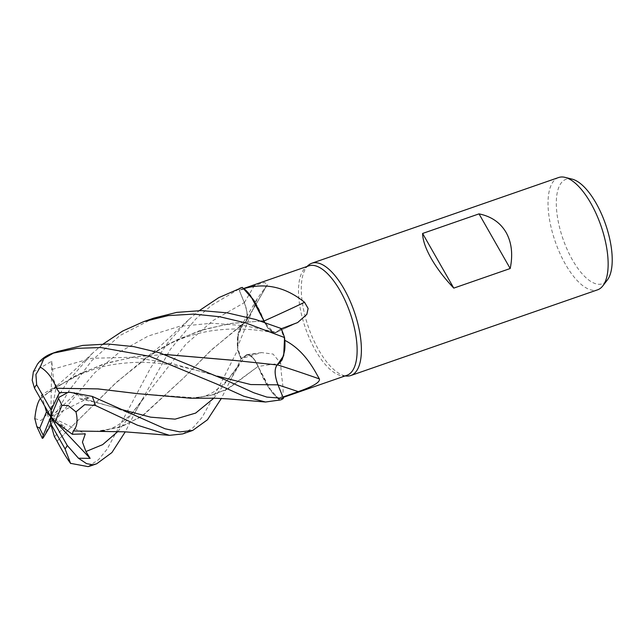 <?xml version="1.0" encoding="UTF-8"?>
<svg xmlns="http://www.w3.org/2000/svg" width="644" height="644" viewBox="0 0 644 644"><rect width="100%" height="100%" fill="white"/><g stroke="black" fill="none" stroke-linecap="round" stroke-linejoin="round"><path stroke-width="0.48" stroke-dasharray="3.22 2.42" d="M264.668 322.362L267.735 327.748L273.756 332.707L276.212 332.207L281.195 328.521L276.196 332.199L273.756 332.707L267.735 327.748L264.121 321.106M117.876 431.512L185.762 344.371L213.027 320.527L244.301 302.672L238.811 289.172A59.401 24.158 -109.2 0 1 242.377 287.417A59.401 24.158 -109.2 0 0 238.811 289.172L244.285 302.68C247.771 312.372 247.996 319.022 244.937 322.644C247.996 319.022 247.771 312.372 244.285 302.68L238.811 289.172L212.069 304.966L195.913 318.861L170.37 349.322L135.771 411.081L125.258 431.85M73.191 430.933L99.313 431.247L122.296 426.352L143.21 415.364L183.83 377.762L212.359 349.096L244.97 322.555L243.36 323.538L238.208 333.318L237.708 349.909A59.401 24.158 -109.2 0 0 241.073 358.99L246.048 355.319L249.912 355.343L254.485 359.779L271.832 392.059A47.286 19.231 -109.2 0 0 278.329 398.934C287.031 395.4 281.307 384.138 280.712 363.321L273.088 354.079L261.52 352.582L241.54 358.555A57.944 23.57 -109.2 0 1 237.483 347.285A57.944 23.57 -109.2 0 1 237.443 347.156L257.238 298.655L267.445 284.584L264.442 282.442L239.383 290.492A57.944 23.57 -109.2 0 1 242.12 289.019L243.73 288.456M308.798 265.859A57.944 23.57 -109.2 0 0 305.441 267.84A57.944 23.57 -109.2 0 0 315.479 350.417A57.944 23.57 -109.2 0 0 342.962 375.871A57.944 23.57 -109.2 0 0 346.818 375.339M243.875 288.584A57.944 23.57 -109.2 0 0 242.12 289.019M308.396 265.264A59.433 24.174 -109.2 0 0 318.683 349.958A59.433 24.174 -109.2 0 0 346.875 376.064M558.598 177.535A59.433 24.174 -109.2 0 0 565.448 264.257A59.433 24.174 -109.2 0 0 597.592 289.824M572.178 179.145A55.312 22.5 -109.2 0 0 556.303 203.488A55.312 22.5 -109.2 0 0 572.484 260.007A55.312 22.5 -109.2 0 0 607.252 280.14M265.908 286.709A1006.145 876.17 -6.6 0 1 244.986 322.716A17.09 6.947 -109.2 0 0 245.96 321.606A17.09 6.947 -109.2 0 0 244.35 302.648L239.383 290.492M244.986 322.716A47.286 19.231 -109.2 0 0 240.735 326.717A47.286 19.231 -109.2 0 0 237.628 336.989A47.286 19.231 -109.2 0 0 237.443 347.156M237.628 336.989L237.708 349.909L238.208 333.326L243.36 323.538L244.945 322.572L243.376 323.529L237.628 336.989M244.301 302.672C247.835 312.469 248.029 319.142 244.881 322.692M280.712 363.321A1006.145 336.063 -46.3 0 0 258.204 366.517A17.09 6.947 -109.2 0 0 247.296 354.627A17.09 6.947 -109.2 0 0 246.008 355.182L241.54 358.555M258.204 366.517A47.286 19.231 -109.2 0 0 271.832 392.059L278.385 398.926A57.944 23.57 -109.2 0 0 280.14 398.491A57.944 23.57 -109.2 0 0 282.885 397.018L277.918 384.862A1001.468 663.135 -149 0 1 277.991 384.887M278.329 398.934A57.944 23.57 -109.2 0 0 278.385 398.926L279.89 400.093A59.401 24.158 -109.2 0 0 283.449 398.338A59.401 24.158 -109.2 0 1 279.89 400.093L268.065 386.778L258.107 366.452M182.719 433.903L192.934 427.841L202.168 417.264L220.401 384.09L237.708 349.958A59.433 24.174 -109.2 0 0 241.057 358.998L246.056 355.303C249.953 353.62 254.018 357.436 258.252 366.734M284.64 350.521A47.286 19.231 -109.2 0 1 277.282 364.794A1006.145 666.226 -149 0 1 277.5 364.858M277.282 364.794A17.09 6.947 -109.2 0 0 277.918 384.862M264.121 320.962A1006.145 546.015 163.5 0 1 264.064 320.986A17.09 6.947 -109.2 0 0 275.688 332.666A17.09 6.947 -109.2 0 0 276.26 332.328L281.299 328.738M264.064 320.986A47.286 19.231 -109.2 0 0 250.436 295.451M284.785 340.217A57.944 23.57 -109.2 0 0 280.728 328.955M276.212 332.207L273.781 332.715L264.708 322.37M50.956 424.815L52.671 421.901L54.024 422.053L94.523 372.916L119.768 351.914L148.257 336.023L179.322 326.395L211.868 323.216L244.607 325.703L276.196 332.199L281.195 328.521A59.401 24.158 -109.2 0 1 284.559 337.601A59.401 24.158 -109.2 0 0 281.195 328.521L281.211 328.512M244.945 322.572L239.826 326.202L243.376 323.529M233.716 360.358L277.266 364.915M190.584 398.217L209.195 395.786L226.269 389.717L258.099 366.388L268.065 386.778L279.923 400.109A59.433 24.174 -109.2 0 0 280.631 399.9M137.413 393.637L195.462 397.879L212.609 394.844L228.491 388.533L258.099 366.42L254.485 359.779L249.912 355.343L246.048 355.319L241.073 358.99L221.311 398.483M88.083 466.618L98.613 459.607L107.154 449.126L150.688 367.764L167.995 342.511L188.676 319.698L199.342 310.585M241.637 287.61A59.433 24.174 -109.2 0 0 238.803 289.14L238.803 289.14M57.694 351.487L49.773 354.53L37.529 364.053M153.731 318.144L119.865 335.572L91.818 360.6L69.029 390.61L50.498 422.923L43.277 437.743M34.824 418.511L40.91 420.588L47.286 413.834L67.419 381.924L92.672 353.065L103.265 343.952M94.644 431.577L119.076 427.511L141.084 416.853L183.79 377.803L209.888 351.382L239.826 326.202M237.708 349.958L237.708 349.909A59.401 24.158 -109.2 0 0 241.073 358.99L241.057 358.998M40.371 398.515L55.875 387.342L80.959 373.126L108.047 362.725L136.319 356.607L164.985 354.482M33.367 371.821L51.729 361.252L53.533 379.541L56.35 385.82L41.514 395.054L40.387 398.483M40.371 398.451L47.873 392.816L74.422 376.305L103.265 364.158L133.719 356.937L164.848 354.433M260.86 321.115L232.476 323.24L204.454 329.269L177.269 339.638L151.871 353.999L117.216 381.594L57.05 441.148M54.024 422.053L64.955 426.964L54.418 436.696M57.058 441.188L113.827 384.758L143.749 359.561L170.298 343.035L199.141 330.855L229.602 323.602L260.731 321.074M68.683 392.059L89.194 397.718L80.291 399.111L76.7 392.719L66.694 392.526M278.788 400.536L279.923 400.109M51.729 361.252L50.852 416.781L64.955 426.964M52.671 421.901L50.852 416.781L76.7 392.719M89.194 397.718L50.852 416.781L56.35 385.82M41.514 395.054L44.79 406.187M56.028 422.263L50.852 416.781L85.306 433.871M244.35 302.648A1001.468 872.105 -6.6 0 0 254.469 285.3M246.008 355.182A1001.468 334.502 -46.3 0 1 256.884 353.604M276.26 332.328A1001.468 543.48 163.5 0 0 295.805 323.336M213.856 398.185L246.056 355.303M51.866 353.516A59.433 24.174 -109.2 0 0 49.773 354.53M47.286 413.834A59.433 24.174 -109.2 0 0 50.498 422.923M52.22 369.382L91.665 358.289L132.97 357.219L173.469 363.908L217.374 376.144M84.131 398.853L121.531 409.52M195.462 397.871C201.669 397.445 207.69 395.497 213.534 392.035L221.52 386.054L229.884 377.279L239.31 364.923L231.816 377.577M89.299 466.208A59.433 24.174 -109.2 0 0 90.86 465.797M305.441 267.84L306.987 266.495M240.735 326.717L257.238 298.655M245.96 321.606L267.445 284.584M261.52 352.582L247.296 354.627M297.633 322.564L275.688 332.666M151.871 353.999C163.536 346.496 174.387 341.054 184.417 337.665C197.305 333.367 208.624 330.799 218.38 329.978C235.245 328.07 253.704 328.987 273.756 332.707L273.781 332.715M342.962 375.871L344.999 375.967M280.14 398.491L283.094 397.469M135.763 411.081L143.04 398.612M143.04 398.62C133.034 412.603 128.108 417.537 121.144 422.955C113.167 428.389 105.898 431.15 99.313 431.247M55.875 387.342L79.123 374.679L96.439 368.424C106.002 365.486 117.208 363.578 130.056 362.685C140.118 361.912 152.378 362.443 166.828 364.287L182.083 366.895L200.815 371.355L210.685 374.18L224.442 379.477M92.672 353.065L71.009 373.423L56.165 386.424L47.873 392.816M188.676 319.698L160.171 346.247L143.749 359.561M80.291 399.111L94.402 402.065L114.68 407.491L128.808 412.981"/><path stroke-width="0.97" d="M199.342 310.585L218.71 297.673L242.345 287.393L254.179 300.732L264.121 321.147L254.179 300.74L243.883 288.584A57.944 23.57 -109.2 0 0 243.875 288.584A57.944 23.57 -109.2 0 1 243.939 288.576C265.433 282.45 285.646 287.023 304.572 302.302L308.114 308.476L306.818 314.417L297.633 322.564L280.728 328.955M283.094 397.469L346.818 375.339A57.944 23.57 -109.2 0 0 340.137 290.782A57.944 23.57 -109.2 0 0 308.798 265.859L243.73 288.456M344.999 375.967L346.875 376.064A59.433 24.174 -109.2 0 0 350.827 375.516A59.433 24.174 -109.2 0 0 343.977 288.794A59.433 24.174 -109.2 0 0 311.833 263.235A59.433 24.174 -109.2 0 0 308.396 265.264L306.987 266.495M350.827 375.516L597.592 289.824A59.433 24.174 -109.2 0 0 602.808 285.896A59.433 24.174 -109.2 0 0 590.741 203.093A59.433 24.174 -109.2 0 0 565.126 177.382A59.433 24.174 -109.2 0 0 558.598 177.535L311.833 263.235M510.193 268.524L453.779 288.118C444.513 278.369 436.994 268.5 431.239 258.494C425.612 248.528 422.73 240.188 422.601 233.458L479.023 213.872C491.283 216.384 500.316 222.583 506.12 232.484C511.698 242.555 513.059 254.565 510.193 268.524L479.023 213.872M602.808 285.896L607.252 280.14A55.312 22.5 -109.2 0 0 596.022 203.077A55.312 22.5 -109.2 0 0 572.178 179.145L565.126 177.382M277.5 364.858A1006.145 666.226 -149 0 1 319.376 378.913C320.688 383.357 306.246 388.839 298.212 391.641L282.885 397.018M164.848 354.433L233.152 360.278L277.274 364.955L283.706 355.585L284.559 337.601L283.706 355.577L277.298 364.955L282.12 359.883L284.64 350.521A47.286 19.231 -109.2 0 0 284.825 340.354C305.248 350.73 314.884 371.258 319.376 378.913M284.825 340.354A57.944 23.57 -109.2 0 0 284.785 340.225A57.944 23.57 -109.2 0 0 284.785 340.217L284.64 350.521M66.694 392.526L59.433 392.647L51.134 410.107L36.66 384.718L35.911 374.534L40.234 367.064L43.889 358.587L53.428 353.113L76.805 348.356L100.802 347.535L149.625 356.293L216.73 384.033L243.722 396.205L265.505 402.017L280.631 399.9A59.433 24.174 -109.2 0 0 283.465 398.37L277.967 384.838C274.433 375.041 274.239 368.368 277.387 364.818M264.121 320.962A1006.145 546.015 163.5 0 0 304.572 302.302M264.708 322.37L250.436 295.451A47.286 19.231 -109.2 0 0 243.939 288.576M250.436 295.451L243.883 288.584M103.265 343.952L122.682 331.04L143.725 321.614L168.261 315.6L193.876 314.087L219.894 316.776L245.694 322.926L284.551 337.545L284.785 340.225M277.958 384.838C274.449 375.154 274.223 368.505 277.282 364.882C274.223 368.505 274.449 375.154 277.958 384.838L250.741 384.557L217.374 376.144M264.153 321.106L264.668 322.362M260.731 321.074L264.161 321.058M453.779 288.118L422.601 233.458M242.345 287.393A59.433 24.174 -109.2 0 0 241.637 287.61L239.793 288.254M283.465 398.37L266.858 397.09L253.76 392.743L224.442 379.477L159.632 352.815L133.863 346.657L108.264 344.017L82.738 345.409L57.694 351.487L51.866 353.516A59.433 24.174 -109.2 0 1 53.428 353.113M284.551 337.545A59.433 24.174 -109.2 0 0 281.211 328.512L255.588 319.488L227.308 312.871L201.483 310.593L176.762 312.38L153.731 318.144L143.725 321.614M125.258 431.85L111.903 452.571L96.697 463.777L92.961 464.783L86.562 463.632L78.447 458.23L90.136 458.367L85.934 451.524L82.44 442.114L85.306 433.871L72.345 434.289L55.223 421.667L61.945 405.414L68.111 405.487L75.968 411.894L84.694 404.673L95.449 405.487L137.261 425.121L169.477 435.336L182.719 433.903L192.725 430.425L179.869 431.923L165.065 428.775L92.229 396.39L68.683 392.059L58.982 397.3L50.852 416.781L51.134 410.107M43.124 437.992L43.615 437.179L42.359 438.419L42.89 436.205L50.852 416.781L50.562 423.462L54.418 436.696L57.042 441.148M72.345 434.289L73.239 430.965C77.191 426.883 78.069 420.395 75.863 411.484M73.247 430.965L124.598 431.81L169.477 435.336M164.985 354.482L233.716 360.358M51.866 353.516C45.982 355.657 41.2 359.167 37.529 364.053L33.367 371.821L32.2 380.274L34.494 388.171L50.852 416.781L46.473 411.894L39.751 428.155L36.853 426.658L34.824 418.511M34.776 418.978C35.774 408.956 37.634 402.122 40.355 398.475L40.371 398.451M43.615 437.179L50.956 424.815M264.121 321.106L260.86 321.115M50.562 423.462L65.044 448.844L70.55 463.342L88.083 466.618L90.86 465.797A59.433 24.174 -109.2 0 0 92.961 464.783M57.034 441.1L57.058 441.188C62.218 450.889 66.783 458.359 70.735 463.583M221.311 398.483L207.473 419.767L192.725 430.425M59.433 392.647L56.511 388.3L97.791 388.896L137.413 393.637M56.495 388.34L56.535 388.252C52.607 378.117 47.06 370.992 39.904 366.879M56.535 388.243L98.065 388.896L137.244 393.613L190.584 398.217L214.516 398.209L228.701 398.926L265.505 402.017M44.79 406.187L46.473 411.894M78.447 458.23L67.201 445.398L50.852 416.781L55.223 421.667M90.128 458.367L56.028 422.263M277.991 384.887A1001.468 663.135 -149 0 1 298.212 391.641M61.945 405.414A35.661 14.506 -109.2 0 0 58.435 398.435A35.661 14.506 -109.2 0 0 58.411 398.378M95.449 405.487A59.433 24.174 -109.2 0 0 92.229 396.39M39.751 428.155A35.661 14.506 -109.2 0 0 43.261 435.135A35.661 14.506 -109.2 0 0 43.293 435.183M85.934 451.524L102.638 444.658L117.876 431.512M121.531 409.52L150.632 417.159L175.088 419.155L195.647 413.086L213.856 398.185M36.66 384.718A35.661 14.506 -109.2 0 0 34.494 388.171M65.044 448.844A35.661 14.506 -109.2 0 0 67.201 445.398M128.301 412.74L128.808 412.981M36.853 426.658L42.359 438.419M96.689 463.777L90.86 465.797"/></g></svg>
